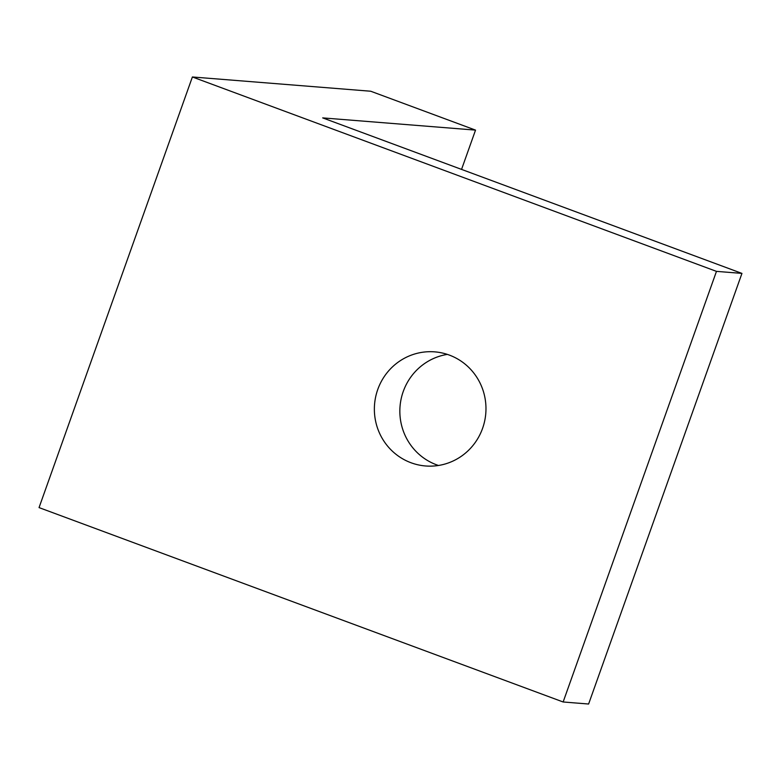 <?xml version="1.0" encoding="UTF-8"?>
<svg xmlns="http://www.w3.org/2000/svg" width="781" height="781" viewBox="0 0 781 781"><rect width="100%" height="100%" fill="white"/><g stroke="black" fill="none" stroke-linecap="round" stroke-linejoin="round"><path stroke-width="1.17" d="M438.473 465.476A57.238 55.793 94.6 0 1 403.24 391.515A57.238 55.793 94.6 0 1 447.347 354.398M377.76 389.485A57.238 55.793 94.6 0 1 434.734 351.86A57.238 55.793 94.6 0 1 482.58 428.359A57.238 55.793 94.6 0 1 425.606 465.974A57.238 55.793 94.6 0 1 377.76 389.485M741.95 273.399L716.47 271.368L192.39 76.977L370.721 91.231L475.531 130.115L322.68 117.892L741.95 273.399L588.61 704.023L563.14 701.982L716.47 271.368M563.14 701.982L39.05 507.601L192.39 76.977M461.551 169.399L475.531 130.115"/></g></svg>
